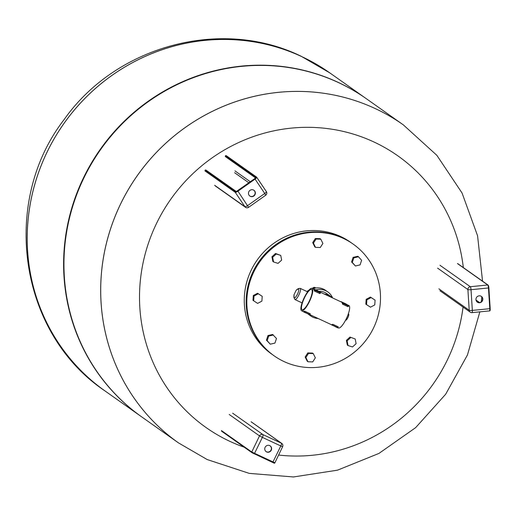 <?xml version="1.0" encoding="UTF-8"?>
<svg xmlns="http://www.w3.org/2000/svg" width="516" height="516" viewBox="0 0 516 516"><rect width="100%" height="100%" fill="white"/><g stroke="black" fill="none" stroke-linecap="round" stroke-linejoin="round"><path stroke-width="0.77" d="M249.77 195.977A3.528 3.406 125.3 0 0 253.601 195.854A3.528 3.406 125.3 0 0 253.84 190.223M253.827 196.016A3.528 3.406 -54.7 0 1 249.879 196.061A3.528 3.406 -54.7 0 1 250.008 190.346A3.528 3.406 -54.7 0 1 253.956 190.301A3.528 3.406 -54.7 0 1 253.827 196.016M266.03 451.571A3.528 3.406 125.3 0 0 270.855 450.384A3.528 3.406 125.3 0 0 270.094 445.818M269.7 445.598A3.528 3.406 -54.7 0 1 271.119 450.481A3.528 3.406 -54.7 0 1 266.14 451.655A3.528 3.406 -54.7 0 1 269.7 445.598M477.236 302.092A3.528 3.406 125.3 0 0 482.595 298.79A3.528 3.406 125.3 0 0 481.299 296.332M475.945 299.628A3.528 3.406 -54.7 0 1 481.415 296.41A3.528 3.406 -54.7 0 1 481.035 302.292A3.528 3.406 -54.7 0 1 475.945 299.628M338.341 327.905A12.371 3.193 -65 0 0 338.47 327.983A12.371 3.193 -65 0 0 346.475 318.385A12.371 3.193 -65 0 0 349.061 305.64A12.371 3.193 -65 0 0 348.932 305.562A12.371 3.193 -65 0 0 348.79 305.511M301.479 310.709A12.371 3.193 115 0 1 304.066 297.964A12.371 3.193 115 0 1 312.07 288.367A12.371 3.193 115 0 1 312.199 288.444A12.371 3.193 115 0 1 309.613 301.189A12.371 3.193 115 0 1 301.608 310.787A12.371 3.193 115 0 1 301.479 310.709M319.836 292.153L320.417 292.83L314.941 290.282L313.696 289.141A12.371 3.193 -65 0 0 313.567 289.063A12.371 3.193 -65 0 0 313.425 289.012M347.945 305.266L348.526 305.936L343.043 303.395L341.805 302.253A12.371 3.193 -65 0 0 341.676 302.176L319.365 291.772A12.371 3.193 115 0 1 319.41 291.798A12.371 3.193 115 0 1 319.456 291.824A12.371 3.193 115 0 1 319.585 291.94A12.371 3.193 115 0 1 319.649 292.017M348.932 305.562L347.474 304.885A12.371 3.193 115 0 1 347.52 304.911A12.371 3.193 115 0 1 347.565 304.937A12.371 3.193 115 0 1 347.694 305.053A12.371 3.193 115 0 1 347.758 305.13M332.298 297.803A12.765 12.32 125.3 0 0 330.498 296.236L326.667 293.527A12.765 12.32 125.3 0 0 324.828 292.462A12.765 12.32 125.3 0 0 318.74 291.372M330.498 296.236A12.765 12.32 125.3 0 0 328.66 295.171A12.765 12.32 125.3 0 0 324.287 294.068M313.102 288.605A14.738 14.222 -54.7 0 1 325.667 290.405L327.808 291.921A14.738 14.222 -54.7 0 1 332.607 297.945M315.908 289.915A14.738 14.222 -54.7 0 1 327.808 291.921M345.597 320.139L345.707 320.191A3.418 0.884 -65 0 0 347.881 317.611A3.418 0.884 -65 0 0 348.597 313.992L348.332 313.87M311.67 289.534A11.159 2.883 115 0 1 309.342 301.028A11.159 2.883 115 0 1 302.124 309.684A11.159 2.883 115 0 1 302.002 309.619A11.159 2.883 115 0 1 304.337 298.119A11.159 2.883 115 0 1 311.554 289.463A11.159 2.883 115 0 1 311.67 289.534M341.263 301.983L346.333 304.124M347.52 304.911L346.855 304.492M342.579 302.744L342.231 302.873A12.371 3.193 -65 0 0 341.805 302.253L341.489 301.976M342.74 304.247L342.43 303.911M347.694 305.053L348.442 305.607L348.171 306.678M346.791 304.446L347.874 305.214M347.952 306.685L342.65 304.214L343.043 303.395L348.345 305.865L347.952 306.685M342.418 303.956A12.371 3.193 -65 0 0 342.231 302.873L342.759 303.247L342.418 303.956M313.154 288.87L318.224 291.011M319.41 291.798L318.746 291.379M314.47 289.631L314.121 289.76A12.371 3.193 -65 0 0 313.696 289.141L313.38 288.863M314.631 291.134L314.321 290.798M319.585 291.94L320.333 292.501L320.062 293.565M318.682 291.334L319.765 292.101M319.843 293.572L314.541 291.101L314.941 290.282L320.236 292.753L319.843 293.572M314.309 290.85A12.371 3.193 -65 0 0 314.121 289.76L314.65 290.134L314.309 290.85M304.485 311.245L304.924 311.296M303.718 311.877L303.021 311.438A12.371 3.193 -65 0 0 303.105 311.483A12.371 3.193 -65 0 0 303.634 311.554L304.208 312.219M302.976 311.406L303.75 311.896M332.723 324.261A12.371 3.193 -65 0 1 331.743 324.667L332.33 325.08L332.723 324.261L338.251 326.834L337.857 327.66L332.33 325.08L337.69 327.86L331.13 324.551A12.371 3.193 -65 0 0 331.214 324.596A12.371 3.193 -65 0 0 331.743 324.667L332.336 325.344M331.085 324.519L331.859 325.009M304.846 311.251L310.142 313.728L309.748 314.547L304.24 312.251L309.929 314.618L304.446 312.077L304.846 311.251M303.634 311.554A12.371 3.193 -65 0 0 304.505 311.213L304.163 311.928L303.634 311.554M293.985 294.791L293.901 297.41A1.316 1.084 2 0 1 294.068 296.919A26.316 6.798 -65 0 0 293.985 294.791L296.249 290.095A30.792 7.953 -65 0 0 297.829 289.186A4.87 1.258 115 0 1 297.429 294.23A4.87 1.258 115 0 1 294.068 296.919M297.829 289.186A1.316 1.161 54.8 0 1 298.222 288.644L296.249 290.095M318.159 318.501A14.738 14.222 -54.7 0 1 310.793 315.986A14.738 14.222 -54.7 0 1 309 314.476M310.793 315.986L308.652 314.47A14.738 14.222 -54.7 0 1 308.078 314.044M314.599 288.199L313.567 287.464A13.687 13.203 -54.7 0 1 314.592 287.367L315.534 288.025M315.908 287.973L314.592 287.367M313.567 287.464L312.206 288.431M307.846 291.521L307.491 291.766M357.665 349.358A68.422 66.029 -54.7 0 1 274.164 355.84A68.422 66.029 -54.7 0 1 269.662 250.583A68.422 66.029 -54.7 0 1 353.163 244.1A68.422 66.029 -54.7 0 1 357.665 349.358M274.164 355.84L273.486 355.356A68.422 66.029 -54.7 0 1 268.991 250.105A68.422 66.029 -54.7 0 1 352.486 243.623L353.163 244.1M307.968 361.755L307.246 361.245L305.15 357.007L307.794 352.925L312.535 353.086L313.257 353.595L315.347 357.833L312.702 361.916L307.968 361.755L305.872 357.517L308.516 353.434L313.257 353.595M307.794 352.925L308.516 353.434M305.15 357.007L305.872 357.517M270.281 344.178L266.437 340.154L267.965 335.555L272.629 334.471L276.473 338.49L274.944 343.088L270.281 344.178L267.159 340.663L268.688 336.071L273.351 334.981M267.965 335.555L268.688 336.071M266.437 340.154L267.159 340.663M253.698 300.841L252.975 300.331L253.292 295.526L257.555 293.262L262.218 296.313L261.902 301.118L257.639 303.382L253.698 300.841L254.014 296.036L258.277 293.772L262.218 296.313M257.555 293.262L258.277 293.772M253.292 295.526L254.014 296.036M281.652 260.083L278.072 263.366L273.577 261.973L272.661 257.291L276.234 254.007L280.73 255.407L281.652 260.083M273.577 261.973L272.861 261.464L271.938 256.781L275.512 253.498L280.73 255.407M275.512 253.498L276.234 254.007M271.938 256.781L272.661 257.291M320.255 247.519L315.515 247.364L313.425 243.12L316.063 239.043L320.804 239.198L322.9 243.442L320.255 247.519M313.425 243.12L312.702 242.61L314.792 246.848L315.515 247.364M312.702 242.61L315.347 238.534L320.081 238.689L320.804 239.198M315.347 238.534L316.063 239.043M355.421 265.979L351.577 261.96L352.293 262.47L353.828 257.871L358.485 256.781L361.613 260.29L360.084 264.889L355.421 265.979L352.293 262.47M351.577 261.96L353.105 257.361L357.769 256.271L358.485 256.781M353.105 257.361L353.828 257.871M366.547 304.64L365.831 304.13L366.147 299.332L366.87 299.841L371.127 297.577L375.074 300.119L374.758 304.917L370.494 307.181L366.547 304.64L366.87 299.841M366.147 299.332L370.411 297.068L375.074 300.119M370.411 297.068L371.127 297.577M348.042 345.552L347.32 345.043L346.397 340.36L349.977 337.077L355.189 338.986L356.111 343.662L352.538 346.945L348.042 345.552L347.12 340.87L350.693 337.587M346.397 340.36L347.12 340.87M349.977 337.077L355.189 338.986M306.949 291.514A11.159 10.765 -54.7 0 1 308.897 290.218M120.409 204.342A194.738 187.927 -54.7 0 1 403.325 124.866A194.738 187.927 -54.7 0 1 403.338 124.872L403.325 124.866A194.738 187.927 125.3 0 0 120.409 204.342A194.738 187.927 125.3 0 0 178.484 442.889A194.738 187.927 -54.7 0 1 120.409 204.342M244.171 447.178A166.281 160.463 -54.7 0 1 229.91 441.367A166.281 160.463 -54.7 0 1 156.367 223.77A166.281 160.463 -54.7 0 1 373.984 142.003A166.281 160.463 -54.7 0 1 463.323 267.572M463.058 307.065A166.281 160.463 -54.7 0 1 447.527 359.594A166.281 160.463 -54.7 0 1 278.608 455.048M479.854 311.858L467.457 354.956L445.663 394.237L415.638 427.648L378.938 453.422L337.496 470.173L293.475 476.958L249.241 473.378L207.2 459.556L178.504 442.902A194.738 187.927 -54.7 0 1 178.484 442.889L141.752 416.915A194.738 187.927 -54.7 0 1 83.676 178.375A194.738 187.927 -54.7 0 1 366.592 98.891L403.325 124.866M141.578 416.799A194.738 187.927 -54.7 0 1 141.41 416.676A194.738 187.927 -54.7 0 1 83.34 178.13A194.738 187.927 -54.7 0 1 366.25 98.653A194.738 187.927 -54.7 0 1 366.425 98.775M105.012 390.947A194.738 187.927 -54.7 0 1 46.943 152.401A194.738 187.927 -54.7 0 1 329.859 72.924A194.738 187.927 125.3 0 0 46.943 152.401A194.738 187.927 125.3 0 0 105.012 390.947A194.738 187.927 125.3 0 0 105.006 390.941C19.118 333.497 0.077 202.536 64.023 119.706C115.919 45.789 221.093 17.105 301.144 56.25L329.834 72.904A194.738 187.927 125.3 0 0 301.776 56.625A194.738 187.927 125.3 0 0 46.917 152.388A194.738 187.927 125.3 0 0 104.993 390.928L141.41 416.676M225.253 156.503L255.465 177.865M255.555 177.839A0.529 0.51 -54.7 0 1 255.762 177.246L225.395 155.774M254.833 178.929L254.659 178.588A1.845 0.451 -34 0 0 255.762 177.246M205.878 170.003L236.147 191.404A0.529 0.51 125.3 0 0 235.657 191.481A1.845 0.451 -34 0 0 237.547 190.701A2.103 0.516 146 0 1 235.386 191.591L205.071 170.164M236.244 191.475L237.528 190.694L237.947 191.197L255.059 179.091L254.659 178.588A2.103 0.516 146 0 0 255.923 177.053L225.615 155.626M235.657 191.481L205.291 170.009M250.234 181.696L234.948 170.886M235.386 191.591A0.529 0.51 -54.7 0 0 235.244 192.313L204.929 170.886M265.611 195.19L265.708 195.222A2.632 2.632 0 0 0 266.372 191.604L256.678 177.22A2.632 0.645 -34 0 0 256.633 177.175A0.529 0.51 125.3 0 0 256.51 177.046L256.678 177.22A2.632 0.645 -34 0 1 255.059 179.091L264.753 193.474L247.635 205.581A2.632 0.645 -34 0 1 244.932 206.697L235.244 192.313A2.632 0.645 -34 0 0 237.947 191.197L248.596 207.335L265.708 195.222L264.753 193.474A2.632 0.645 -34 0 0 266.372 191.604A2.632 0.645 -34 0 0 266.327 191.559L256.704 177.272M226.202 155.619L256.51 177.046A0.529 0.51 125.3 0 0 255.923 177.053M214.624 185.27L244.932 206.697A2.632 2.541 125.3 0 0 245.552 207.335A2.632 2.632 0 0 0 248.596 207.335M234.587 172.699L248.776 182.729M274.796 462.755L251.756 452.003A0.529 0.51 125.3 0 0 251.989 452.693L272.719 462.471M251.847 452.59L221.68 431.266M221.603 431.221L251.918 452.648L254.291 453.874L262.38 437.368L280.807 445.966L272.725 462.471L274.112 463.013M282.549 446.643L280.807 445.966A2.632 0.677 -65 0 0 281.388 443.199L262.954 434.601A2.632 0.677 115 0 1 262.38 437.368L259.509 435.897L251.756 452.003L221.448 430.576M272.725 462.471C274.131 463.265 274.847 463.381 274.867 462.82L282.62 446.708A2.632 2.632 0 0 0 281.768 443.418A2.632 2.541 125.3 0 0 281.388 443.199L251.079 421.772M232.645 413.174L262.954 434.601A2.632 2.541 125.3 0 0 259.509 435.897L229.201 414.464M476.023 300.189L479.428 302.595M489.871 310.303A2.103 0.426 -95.6 0 0 490.187 308.587M439.987 265.282L470.295 286.709A2.632 2.541 125.3 0 0 467.896 289.553A2.632 0.445 176.4 0 0 471.024 289.695L488.471 287.973L489.787 308.684L472.346 310.406L471.024 289.695A2.632 0.529 84.4 0 0 470.295 286.709L487.743 284.987A2.632 0.529 84.4 0 1 488.471 287.973L488.884 287.857L488.078 285.071A0.529 0.51 -54.7 0 0 487.743 284.987L457.434 263.553M457.769 263.644L488.078 285.071A0.529 0.51 -54.7 0 1 488.291 285.451A2.103 0.426 -95.6 0 1 488.871 287.844L490.187 308.555C490.277 310.329 490.039 311.109 489.484 310.903A2.632 0.529 84.4 0 1 489.387 310.877M437.587 268.12L467.896 289.553L469.212 310.264A2.632 0.445 -3.6 0 0 472.346 310.406A2.632 0.529 84.4 0 1 472.037 312.632L489.484 310.903A2.632 0.529 84.4 0 0 489.787 308.684L490.2 308.568M472.037 312.632A2.632 0.529 84.4 0 1 471.947 312.599A2.632 2.541 125.3 0 1 470.263 312.161A2.632 2.632 0 0 0 472.037 312.632M438.903 288.831L469.212 310.264A2.632 2.541 125.3 0 0 470.263 312.161L439.948 290.727M294.888 299.532A6.186 1.6 -65 0 0 294.952 299.57A6.186 1.6 -65 0 0 298.957 294.771A6.186 1.6 -65 0 0 300.248 288.399A6.186 1.6 -65 0 0 300.183 288.36L307.555 291.798M348.177 306.646L348.519 305.936M320.068 293.533L320.41 292.824M309.929 314.618L310.284 313.883L309.587 314.747M337.69 327.86L338.025 327.731M351.538 242.965L350.603 242.288A68.422 66.029 125.3 0 0 267.101 248.77A68.422 66.029 125.3 0 0 271.603 354.028L272.551 354.685M178.484 442.889L178.504 442.902A194.738 187.927 -54.7 0 1 120.434 204.355A194.738 187.927 -54.7 0 1 375.293 108.599A194.738 187.927 -54.7 0 1 403.344 124.878L436.846 155.322L462.059 193.016L477.571 235.78L482.55 281.168M329.847 72.917A194.738 187.927 125.3 0 0 329.834 72.904L366.25 98.653M237.528 190.694L255.646 177.994M245.552 207.335L215.243 185.902M281.768 443.418L251.453 421.991M475.991 300.015L479.603 302.57M312.07 288.367L313.567 289.063M340.96 301.602L346.262 304.072M312.851 288.489L318.153 290.96M303.711 311.877L304.279 312.27M298.222 288.644L300.183 288.36M293.901 297.41L294.952 299.57L302.073 302.886M301.608 310.787L303.105 311.483M309.91 314.657L331.214 324.596M338.019 327.77L338.47 327.983M350.035 241.888L350.603 242.288M271.035 353.628L271.603 354.028M481.273 301.808L481.789 296.797"/></g></svg>

